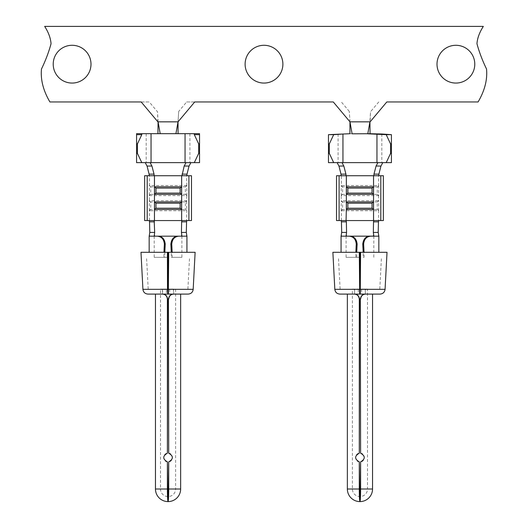 <?xml version="1.0" encoding="UTF-8"?>
<svg xmlns="http://www.w3.org/2000/svg" width="528" height="528" viewBox="0 0 528 528"><rect width="100%" height="100%" fill="white"/><g stroke="black" fill="none" stroke-linecap="round" stroke-linejoin="round"><path stroke-width="0.4" stroke-dasharray="2.64 1.98" d="M157.931 133.723L172.524 133.676M163.581 133.676L136.574 133.676M181.936 220.559L191.473 220.559L191.473 175.732L181.982 175.732M186.938 236.174L181.896 236.174L186.226 236.174L186.721 235.184M149.51 220.559L149.51 210.738A1.261 1.234 90 0 1 150.751 209.477L150.751 201.927L185.361 201.927L185.361 209.477A1.261 1.234 90 0 1 186.595 210.738L149.272 210.738L150.751 209.477L185.361 209.477L186.833 210.738L186.595 220.559L154.176 220.559M333.28 101.95L186.668 101.95L178.695 111.454L178.028 121.843L158.077 121.843L157.496 111.784L149.239 101.95L49.909 101.95C43.263 90.631 40.451 79.649 41.474 68.996C45.606 60.482 48.8 52.041 51.051 43.692C50.589 38.029 48.457 32.267 44.662 26.4L483.338 26.4C479.543 32.267 477.411 38.029 476.949 43.692C479.2 52.041 482.394 60.482 486.526 68.996C487.549 79.649 484.737 90.631 478.091 101.95L386.813 101.95M186.668 101.95L194.72 101.95M178.695 111.454L178.028 121.843M90.994 64.172A18.889 18.889 0 0 0 62.66 47.817A18.889 18.889 0 0 0 62.66 80.533A18.889 18.889 0 0 0 90.994 64.172M474.778 64.172A18.889 18.889 0 0 0 446.45 47.817A18.889 18.889 0 0 0 446.45 80.533A18.889 18.889 0 0 0 474.778 64.172M245.111 64.172A18.889 18.889 0 0 0 273.445 80.533A18.889 18.889 0 0 0 273.445 47.817A18.889 18.889 0 0 0 245.111 64.172M378.761 101.95L370.504 111.784L370.115 121.843M349.972 121.843L349.305 111.454L349.972 121.843L369.923 121.843L370.504 111.784M370.069 133.723L349.919 133.723M381.81 133.993L381.81 162.637L341.992 162.637M346.018 175.732L373.877 175.732M341.279 235.184L341.774 236.174L346.104 236.174L341.062 236.174M378.728 210.738L378.728 200.666L377.249 201.927L377.249 209.477A1.261 1.234 90 0 1 378.49 210.738L341.167 210.738L342.639 209.477L377.249 209.477L378.728 210.738L378.49 220.559L346.064 220.559M373.824 220.559L383.368 220.559L383.368 175.732L378.807 175.732M381.81 162.637L377.903 162.637M341.081 175.732L336.527 175.732L336.527 220.559L341.128 220.559M373.27 236.174L369.752 236.174M341.405 220.559L341.405 210.738A1.261 1.234 90 0 1 342.639 209.477L342.639 201.927L341.167 200.666L341.167 195.631L342.639 194.37L377.249 194.37L377.249 186.813A1.261 1.234 90 0 0 378.49 185.552L341.167 185.552L342.639 186.813L377.249 186.813L378.728 185.552L378.49 175.732M342.639 201.927L377.249 201.927A1.261 1.234 90 0 0 378.49 200.666L341.405 200.666A1.261 1.234 90 0 0 342.639 201.927M378.728 185.552L378.728 195.631L377.249 194.37A1.261 1.234 90 0 1 378.49 195.631L378.728 200.666M378.728 195.631L341.405 195.631A1.261 1.234 90 0 1 342.639 194.37L342.639 186.813A1.261 1.234 90 0 1 341.405 185.552L341.405 175.732M378.833 236.174L373.791 236.174L378.121 236.174L378.616 235.184M355.839 257.327L346.097 257.327L359.72 257.327L355.839 257.327L355.839 252.292L341.062 252.292L378.833 252.292L363.178 252.292L363.178 257.327L364.056 257.327L364.056 252.292L360.169 252.292M364.056 257.327L363.178 257.327M356.717 257.327L356.717 252.292L355.839 252.292L359.72 252.292M349.133 236.174L346.104 236.174M391.426 134.66L391.426 162.637L382.787 162.637M328.469 134.66L328.469 162.637L337.108 162.637M157.885 121.843L157.496 111.784M168.056 133.683L158.473 133.716M177.547 133.676L158.473 133.676M199.531 133.676L178.081 133.676M199.531 134.66L199.531 162.637L186.008 162.637M154.123 175.732L144.632 175.732L144.632 220.559L149.233 220.559M149.193 175.732L186.919 175.732M149.384 235.184L149.879 236.174L154.209 236.174L149.167 236.174M181.381 236.174L177.863 236.174M181.896 236.174L178.867 236.174M163.944 257.327L154.202 257.327L167.831 257.327L163.944 257.327L163.944 252.292L149.167 252.292L186.938 252.292L171.283 252.292L171.283 257.327L172.161 257.327L172.161 252.292L168.28 252.292M167.693 257.327L168.412 257.327M181.903 236.135L181.903 257.327L172.161 257.327M181.903 257.327L171.283 257.327M158.248 236.174L154.209 236.174M173.686 289.06L168.287 289.06L173.686 289.06L173.686 294.096L168.293 294.096M147.952 294.096L155.463 294.096M166.426 294.096L162.419 294.096L162.73 289.06L166.426 289.06L166.426 294.096L167.812 294.096M168.326 289.06L167.779 289.06M175.606 289.06L175.606 489.007L168.452 489.007L175.606 489.007A7.557 7.557 0 0 1 168.056 496.564A7.557 7.557 0 0 1 160.499 489.007L167.66 489.007L160.499 489.007L160.499 289.06L166.426 289.06M160.499 289.06L162.73 289.06M167.831 252.292L163.944 252.292L164.822 252.292L164.822 257.327M195.122 252.292L140.983 252.292M168.452 453.143C173.646 453.308 173.633 461.749 168.452 461.921M173.375 289.06L173.686 294.096M167.66 461.921C162.446 461.736 162.485 453.301 167.66 453.143M162.419 289.06L162.419 294.096M150.751 186.813L185.361 186.813L185.361 194.37A1.261 1.234 -90 0 1 186.595 195.631L149.51 195.631L149.272 200.666L150.751 201.927A1.261 1.234 90 0 1 149.51 200.666L186.595 200.666L186.833 195.631L185.361 194.37L150.751 194.37L150.751 186.813L149.51 185.552A1.261 1.234 -90 0 0 150.751 186.813M186.833 200.666L185.361 201.927A1.261 1.234 90 0 0 186.595 200.666L186.833 210.738M186.833 195.631L186.833 185.552L185.361 186.813A1.261 1.234 -90 0 0 186.595 185.552L149.51 185.552L149.51 175.732M149.272 195.631L149.51 195.631A1.261 1.234 -90 0 1 150.751 194.37L149.272 195.631L149.272 185.552M189.922 133.676L189.922 162.637L136.574 162.637L136.574 134.66M189.922 162.637L190.892 162.637M145.213 162.637L150.097 162.637M141.187 101.95L149.239 101.95M387.017 252.292L332.878 252.292M359.707 294.096L360.188 294.096M367.501 289.06L360.182 289.06L367.501 289.06L367.501 489.007L360.34 489.007L367.501 489.007A7.557 7.557 0 0 1 359.944 496.564A7.557 7.557 0 0 1 352.394 489.007L359.548 489.007L352.394 489.007L352.394 289.06L359.713 289.06L358.321 289.06L358.321 294.096M359.588 257.327L360.307 257.327M380.048 294.096L339.847 294.096M360.221 289.06L359.674 289.06M352.394 289.06L358.321 289.06M360.34 453.143C365.541 453.308 365.528 461.749 360.34 461.921M365.27 289.06L365.27 294.096L365.581 289.06M359.548 461.921C354.341 461.736 354.374 453.301 359.548 453.143M354.625 289.06L354.625 294.096L354.314 289.06M349.305 111.454L341.332 101.95M338.078 133.993L338.078 162.637M341.167 195.631L341.167 185.552M341.167 210.738L341.167 200.666M186.833 185.552L186.595 175.732M149.272 210.738L149.272 200.666M180.642 489.007L155.463 489.007M193.182 289.318L142.923 289.318M169.679 289.06L169.679 294.096M146.19 133.676L146.19 162.637M361.574 289.06L361.574 294.096M372.537 489.007L347.358 489.007M385.077 289.318L334.818 289.318M346.097 236.135L346.097 257.327M373.798 236.135L373.798 257.327M187.895 289.06L189.559 257.327M148.21 289.06L146.546 257.327M154.202 236.135L154.202 257.327M379.79 289.06L381.454 257.327M340.105 289.06L338.441 257.327"/><path stroke-width="0.79" d="M175.923 133.676L178.028 121.843L194.72 101.95L333.28 101.95L349.972 121.843L370.115 121.843L386.813 101.95L478.091 101.95C484.737 90.631 487.549 79.649 486.526 68.996C482.394 60.482 479.2 52.041 476.949 43.692C477.411 38.029 479.543 32.267 483.338 26.4L44.662 26.4C48.457 32.267 50.589 38.029 51.051 43.692C48.8 52.041 45.606 60.482 41.474 68.996C40.451 79.649 43.263 90.631 49.909 101.95L141.187 101.95L157.885 121.843L178.028 121.843L178.081 133.723M160.189 133.676L158.077 121.843L157.931 133.723M199.531 143.781L199.531 133.676L151.048 133.676L151.048 162.637L194.311 162.637L198.68 153.384L198.68 143.92L199.531 143.781L199.531 153.516L198.68 153.384M149.193 175.732L149.114 174.167L154.031 174.108L154.123 175.732L181.982 175.732L184.18 166.016L186.008 162.637M151.048 162.637L150.097 162.637L151.925 166.016L147.061 166.076L145.213 162.637M154.031 174.108L151.925 166.016M182.074 174.108L186.991 174.167L186.919 175.732M154.123 175.732L144.632 175.732L144.632 220.559L154.176 220.559L154.664 232.452L154.209 236.174L181.896 236.174L181.441 232.452L186.311 232.406L186.919 236.174M186.872 220.559L186.562 221.819L181.625 221.866L181.936 220.559L191.473 220.559L191.473 175.732L188.905 175.732L188.905 220.559M154.48 221.866L149.543 221.819L149.233 220.559M386.206 134.66L391.426 134.66L381.81 133.993L370.069 133.723L369.923 121.843L367.792 133.808L386.206 134.66L390.575 143.92L390.575 153.384L391.426 153.516L391.426 162.637L386.206 162.637L390.575 153.384M370.069 133.723L352.103 133.808L349.972 121.843L349.919 133.723L328.469 134.66L328.469 143.781L329.32 143.92L333.689 134.66L328.469 134.66M349.919 133.723L342.943 134.02L342.943 162.637L341.992 162.637L343.82 166.016L338.956 166.076L337.108 162.637M341.081 175.732L341.009 174.167L345.926 174.108L346.018 175.732L373.877 175.732L373.969 174.108L378.886 174.167L378.807 175.732M341.081 236.174L341.689 232.406L346.559 232.452L346.104 236.174L373.798 236.135M339.095 220.559L336.527 220.559L336.527 175.732L339.095 175.732L339.095 220.559L346.064 220.559L346.375 221.866L341.438 221.819L341.128 220.559M378.767 220.559L378.457 221.819L373.52 221.866L373.824 220.559L383.368 220.559L383.368 175.732L380.8 175.732L380.8 220.559M341.009 174.167L338.956 166.076M382.787 162.637L380.939 166.076L376.075 166.016L377.903 162.637L386.206 162.637M378.886 174.167L380.939 166.076M346.348 220.559L373.54 220.559L373.54 201.927A1.261 1.234 90 0 0 373.487 201.927L372.035 203.181L372.035 208.217L373.487 209.477A1.261 1.234 90 0 0 373.54 209.477L346.348 209.477L346.064 220.559M372.035 208.217L347.853 208.217L346.408 209.477A1.261 1.234 -90 0 1 346.348 209.477L346.348 201.927L373.54 201.927L373.54 186.813L346.348 186.813L346.348 194.37A1.261 1.234 -90 0 0 346.408 194.37L347.853 193.109L347.853 188.074L346.408 186.813A1.261 1.234 -90 0 0 346.348 186.813L346.348 175.732M339.095 175.732L346.018 175.732M346.375 221.866L346.559 232.452M373.27 236.174L373.692 235.033L373.791 236.174L346.619 236.174L346.196 235.033M373.692 235.033L373.336 232.452L378.206 232.406L378.814 236.174M373.52 221.866L373.336 232.452M373.877 175.732L380.8 175.732M373.54 175.732L373.54 186.813A1.261 1.234 90 0 0 373.487 186.813L372.035 188.074L347.853 188.074M346.408 209.477L346.408 201.927A1.261 1.234 -90 0 0 346.348 201.927L346.348 194.37L373.54 194.37A1.261 1.234 90 0 1 373.487 194.37L372.035 193.109L372.035 188.074M346.408 201.927L347.853 203.181L372.035 203.181M90.994 64.172A18.889 18.889 0 0 0 62.66 47.817A18.889 18.889 0 0 0 62.66 80.533A18.889 18.889 0 0 0 90.994 64.172M474.778 64.172A18.889 18.889 0 0 0 446.45 47.817A18.889 18.889 0 0 0 446.45 80.533A18.889 18.889 0 0 0 474.778 64.172M245.111 64.172A18.889 18.889 0 0 0 273.445 80.533A18.889 18.889 0 0 0 273.445 47.817A18.889 18.889 0 0 0 245.111 64.172M342.943 162.637L377.903 162.637M355.839 252.292L356.255 244.121C355.832 239.237 353.456 236.584 349.133 236.174L341.062 236.174L341.062 252.292M378.833 252.292L378.833 236.174L370.762 236.174C366.439 236.584 364.069 239.23 363.634 244.121L364.056 252.292M360.169 257.327L360.221 289.06L359.674 289.06L359.588 257.327L360.169 257.327L360.169 252.292L387.017 252.292L385.077 289.318C384.688 292.215 383.011 293.806 380.048 294.096L360.235 294.096L360.598 252.292M356.717 252.292L357.133 244.121L356.255 244.121M350.137 236.174L349.133 236.174L350.137 236.174C354.222 236.471 356.552 239.118 357.133 244.121M363.634 244.121L362.762 244.121C363.337 239.125 365.666 236.478 369.752 236.174L370.762 236.174M362.762 244.121L363.178 252.292M345.926 174.108L343.82 166.016M373.969 174.108L376.075 166.016M333.689 162.637L329.32 153.384L328.469 153.516L328.469 162.637L341.992 162.637M391.426 134.66L391.426 143.781L390.575 143.92M194.311 133.676L194.311 134.66L198.68 143.92M194.311 162.637L199.531 162.637L199.531 153.516M141.794 133.676L141.794 134.66L137.425 143.92L136.574 143.781L136.574 133.676L151.048 133.676M181.982 175.732L188.905 175.732M180.147 188.074L180.147 193.109L181.592 194.37A1.261 1.234 90 0 0 181.652 194.37L181.652 201.927A1.261 1.234 90 0 0 181.592 201.927L180.147 203.181L180.147 208.217L181.592 209.477A1.261 1.234 90 0 0 181.652 209.477L181.652 201.927L154.46 201.927L154.46 209.477A1.261 1.234 -90 0 0 154.513 209.477L155.965 208.217L155.965 203.181L154.513 201.927A1.261 1.234 -90 0 0 154.46 201.927L154.46 186.813L181.652 186.813A1.261 1.234 90 0 0 181.592 186.813L180.147 188.074L155.965 188.074L154.513 186.813A1.261 1.234 -90 0 0 154.46 186.813L154.46 175.732M181.652 175.732L181.652 194.37L154.46 194.37A1.261 1.234 -90 0 0 154.513 194.37L155.965 193.109L155.965 188.074M181.652 220.559L181.652 209.477L154.46 209.477L154.46 220.559L181.936 220.559M147.2 175.732L147.2 220.559M186.562 221.819L186.311 232.406M149.186 236.174L149.794 232.406L154.664 232.452M149.543 221.819L149.794 232.406M181.625 221.866L181.441 232.452M186.938 252.292L186.938 236.174L154.73 236.174L154.308 235.033M181.381 236.174L181.804 235.033M172.161 252.292L171.745 244.121C172.174 239.23 174.55 236.584 178.867 236.174L177.863 236.174C173.771 236.478 171.442 239.125 170.867 244.121L171.283 252.292M167.693 257.327L168.412 257.327L168.326 289.06L167.779 289.06L167.693 257.327M164.822 252.292L165.238 244.121C164.657 239.118 162.327 236.471 158.248 236.174L149.167 236.174L149.167 252.292M168.287 294.096L168.287 289.06L168.287 294.096L188.153 294.096L175.606 294.096L180.642 294.096L180.642 489.007L168.709 489.007L168.709 461.888C173.573 458.984 173.573 456.08 168.709 453.176L168.452 299.132C168.986 295.898 170.63 294.215 173.375 294.096M168.709 299.132C169.092 296.017 170.749 294.334 173.686 294.096L180.642 294.096M167.396 489.007L155.463 489.007L155.463 294.096L162.419 294.096C165.356 294.34 167.02 296.017 167.396 299.132L167.396 453.176C162.532 456.08 162.532 458.984 167.396 461.888L167.396 489.007A12.593 0.66 -90 0 0 168.056 501.6L168.056 496.564A7.557 0.396 -90 0 1 167.66 489.007L168.452 489.007A7.557 0.396 90 0 1 168.056 496.564M167.812 294.096L167.818 289.06L167.812 294.096L147.952 294.096C144.989 293.806 143.312 292.215 142.923 289.318L167.501 289.318L167.765 294.096M168.34 294.096L168.703 252.292L168.28 252.292L168.28 257.327M168.703 252.292L195.122 252.292L193.182 289.318C192.799 292.215 191.123 293.806 188.153 294.096M142.923 289.318L140.983 252.292L167.402 252.292L167.501 289.318M167.831 257.327L167.831 252.292L167.402 252.292M168.452 299.132L168.709 453.176M168.709 461.888L168.452 489.007M167.396 461.888L167.66 489.007M162.73 294.096C165.469 294.208 167.112 295.891 167.66 299.132L167.396 453.176M168.709 489.007A12.593 0.66 90 0 1 168.056 501.6A12.593 12.593 0 0 0 180.642 489.007M163.944 252.292L164.366 244.121C163.937 239.237 161.561 236.584 157.238 236.174M186.991 174.167L189.044 166.076L184.18 166.016M149.114 174.167L147.061 166.076M190.892 162.637L189.044 166.076M136.574 143.781L136.574 153.516L137.425 153.384L141.794 162.637L150.097 162.637M141.794 162.637L136.574 162.637L136.574 153.516M137.425 143.92L137.425 153.384M136.574 134.66L141.794 134.66M199.531 134.66L194.311 134.66M328.469 143.781L328.469 153.516M329.32 143.92L329.32 153.384M342.943 134.02L333.689 134.66M391.426 143.781L391.426 153.516M341.438 221.819L341.689 232.406M378.457 221.819L378.206 232.406M359.72 257.327L359.72 252.292L359.297 252.292L359.707 294.096M359.396 289.318L334.818 289.318L332.878 252.292L359.297 252.292M360.182 294.096L360.182 289.06L360.235 294.096M334.818 289.318C335.201 292.215 336.877 293.806 339.847 294.096L359.66 294.096M360.34 299.132L360.604 453.176L360.34 299.132C360.881 295.898 362.525 294.215 365.27 294.096M347.358 294.096L347.358 489.007A12.593 12.593 0 0 0 359.944 501.6A12.593 0.66 90 0 0 360.604 489.007L360.604 461.888C365.468 458.984 365.468 456.08 360.604 453.176M360.604 461.888L360.34 489.007A7.557 0.396 90 0 1 359.944 496.564A7.557 0.396 -90 0 1 359.548 489.007L360.34 489.007M365.581 294.096C362.644 294.334 360.987 296.017 360.604 299.132M359.944 496.564L359.944 501.6A12.593 0.66 -90 0 1 359.291 489.007L359.291 461.888C354.427 458.984 354.427 456.08 359.291 453.176L359.291 299.132C358.908 296.017 357.251 294.34 354.314 294.096M359.291 461.888L359.548 489.007M354.625 294.096C357.364 294.208 359.007 295.891 359.548 299.132L359.291 453.176M373.487 194.37L373.487 186.813M373.487 209.477L373.487 201.927M347.853 208.217L347.853 203.181M376.952 134.02L376.952 162.637M185.057 133.676L185.057 162.637M168.604 289.318L193.182 289.318M171.745 244.121L170.867 244.121M165.238 244.121L164.366 244.121M154.513 209.477L154.513 201.927M180.147 203.181L155.965 203.181M180.147 208.217L155.965 208.217M181.592 209.477L181.592 201.927M154.513 194.37L154.513 186.813M180.147 193.109L155.965 193.109M181.592 194.37L181.592 186.813M372.035 193.109L347.853 193.109M346.408 194.37L346.408 186.813M347.358 489.007L359.291 489.007M360.604 489.007L372.537 489.007L372.537 294.096M360.499 289.318L385.077 289.318M155.463 489.007A12.593 12.593 0 0 0 168.056 501.6M359.944 501.6A12.593 12.593 0 0 0 372.537 489.007"/></g></svg>

